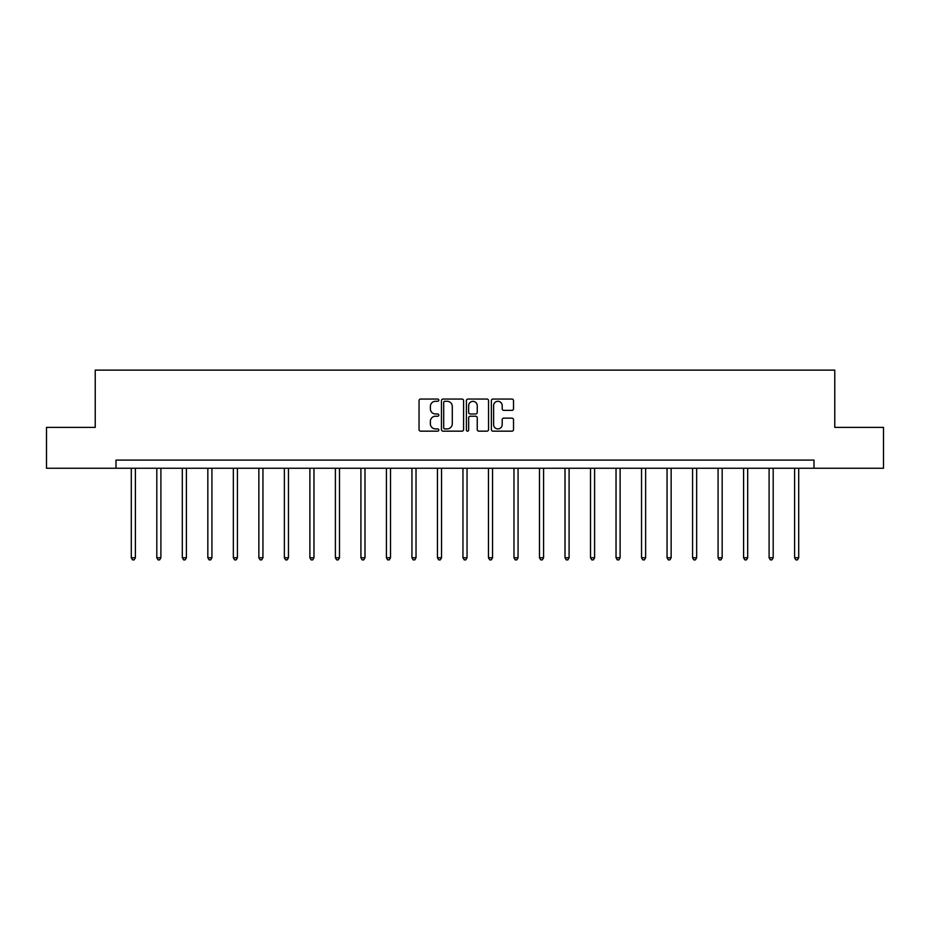 <?xml version="1.0" encoding="UTF-8"?>
<svg xmlns="http://www.w3.org/2000/svg" width="930" height="930" viewBox="0 0 930 930"><rect width="100%" height="100%" fill="white"/><g stroke="black" fill="none" stroke-linecap="round" stroke-linejoin="round"><path stroke-width="1.4" d="M438.832 400.179A1.128 1.128 0 0 0 437.716 399.051L420.651 399.051A1.604 1.604 0 0 0 419.046 400.656L419.046 429.555A1.604 1.604 0 0 0 420.651 431.16L437.716 431.16A1.128 1.128 0 0 0 438.832 430.032A1.128 1.128 0 0 0 437.716 428.904L435.507 428.904A5.138 5.138 0 0 1 430.369 423.778L430.369 421.36A5.138 5.138 0 0 1 435.507 416.233L437.716 416.233A1.128 1.128 0 0 0 438.832 415.106A1.128 1.128 0 0 0 437.716 413.978L435.507 413.978A5.138 5.138 0 0 1 430.369 408.84L430.369 406.433A5.138 5.138 0 0 1 435.507 401.295L437.716 401.295A1.128 1.128 0 0 0 438.832 400.179M511.919 410.363A1.604 1.604 0 0 0 513.523 408.758L513.523 400.656A1.604 1.604 0 0 0 511.919 399.051L492.97 399.051A1.604 1.604 0 0 0 491.366 400.656L491.366 429.555A1.604 1.604 0 0 0 492.97 431.16L511.919 431.16A1.604 1.604 0 0 0 513.523 429.555L513.523 419.756A1.604 1.604 0 0 0 511.919 418.151L503.804 418.151A1.604 1.604 0 0 0 502.2 419.756L502.2 424.615A4.29 4.29 0 0 1 497.91 428.904A4.29 4.29 0 0 1 493.609 424.615L493.609 405.596A4.29 4.29 0 0 1 497.91 401.295A4.29 4.29 0 0 1 502.2 405.596L502.2 408.758A1.604 1.604 0 0 0 503.804 410.363L511.919 410.363M116.006 468.255L46.5 468.255L46.5 427.37L95.232 427.37L95.232 370.128L834.768 370.128L834.768 427.37L883.5 427.37L883.5 468.255L813.994 468.255L813.994 460.083L116.006 460.083L116.006 468.255L813.994 468.255M463.593 400.656A1.604 1.604 0 0 0 461.989 399.051L443.052 399.051A1.604 1.604 0 0 0 441.448 400.656L441.448 429.555A1.604 1.604 0 0 0 443.052 431.16L461.989 431.16A1.604 1.604 0 0 0 463.593 429.555L463.593 400.656M468.011 399.051L486.948 399.051A1.604 1.604 0 0 1 488.552 400.656L488.552 429.555A1.604 1.604 0 0 1 486.948 431.16L478.845 431.16A1.604 1.604 0 0 1 477.241 429.555L477.241 417.837A1.604 1.604 0 0 0 475.637 416.233L470.255 416.233A1.604 1.604 0 0 0 468.65 417.837L468.65 430.032A1.128 1.128 0 0 1 467.523 431.16A1.128 1.128 0 0 1 466.407 430.032L466.407 400.656A1.604 1.604 0 0 1 468.011 399.051M444.819 401.295A1.128 1.128 0 0 0 443.691 402.423L443.691 427.788A1.128 1.128 0 0 0 444.819 428.904L447.144 428.904A5.138 5.138 0 0 0 452.282 423.778L452.282 406.433A5.138 5.138 0 0 0 447.144 401.295L444.819 401.295M477.241 405.678A4.29 4.29 0 0 0 472.952 401.376A4.29 4.29 0 0 0 468.65 405.678L468.65 412.374A1.604 1.604 0 0 0 470.255 413.978L475.637 413.978A1.604 1.604 0 0 0 477.241 412.374L477.241 405.678M131.293 468.255L131.293 557.744L135.385 557.744L135.385 468.255M135.385 557.744L134.153 559.872L132.525 559.872L131.293 557.744M156.81 468.255L156.81 557.744L160.902 557.744L160.902 468.255M160.902 557.744L159.669 559.872L158.03 559.872L156.81 557.744M182.315 468.255L182.315 557.744L186.407 557.744L186.407 468.255M186.407 557.744L185.186 559.872L183.547 559.872L182.315 557.744M207.832 468.255L207.832 557.744L211.924 557.744L211.924 468.255M211.924 557.744L210.692 559.872L209.064 559.872L207.832 557.744M233.349 468.255L233.349 557.744L237.429 557.744L237.429 468.255M237.429 557.744L236.208 559.872L234.569 559.872L233.349 557.744M258.854 468.255L258.854 557.744L262.946 557.744L262.946 468.255M262.946 557.744L261.714 559.872L260.086 559.872L258.854 557.744M284.371 468.255L284.371 557.744L288.463 557.744L288.463 468.255M288.463 557.744L287.231 559.872L285.591 559.872L284.371 557.744M309.888 468.255L309.888 557.744L313.968 557.744L313.968 468.255M313.968 557.744L312.747 559.872L311.108 559.872L309.888 557.744M335.393 468.255L335.393 557.744L339.485 557.744L339.485 468.255M339.485 557.744L338.253 559.872L336.625 559.872L335.393 557.744M360.91 468.255L360.91 557.744L364.99 557.744L364.99 468.255M364.99 557.744L363.77 559.872L362.13 559.872L360.91 557.744M386.415 468.255L386.415 557.744L390.507 557.744L390.507 468.255M390.507 557.744L389.286 559.872L387.647 559.872L386.415 557.744M411.932 468.255L411.932 557.744L416.024 557.744L416.024 468.255M416.024 557.744L414.792 559.872L413.153 559.872L411.932 557.744M437.449 468.255L437.449 557.744L441.529 557.744L441.529 468.255M441.529 557.744L440.309 559.872L438.669 559.872L437.449 557.744M462.954 468.255L462.954 557.744L467.046 557.744L467.046 468.255M467.046 557.744L465.814 559.872L464.186 559.872L462.954 557.744M488.471 468.255L488.471 557.744L492.551 557.744L492.551 468.255M492.551 557.744L491.331 559.872L489.692 559.872L488.471 557.744M513.976 468.255L513.976 557.744L518.068 557.744L518.068 468.255M518.068 557.744L516.848 559.872L515.208 559.872L513.976 557.744M539.493 468.255L539.493 557.744L543.585 557.744L543.585 468.255M543.585 557.744L542.353 559.872L540.714 559.872L539.493 557.744M565.01 468.255L565.01 557.744L569.09 557.744L569.09 468.255M569.09 557.744L567.87 559.872L566.231 559.872L565.01 557.744M590.515 468.255L590.515 557.744L594.607 557.744L594.607 468.255M594.607 557.744L593.375 559.872L591.747 559.872L590.515 557.744M616.032 468.255L616.032 557.744L620.112 557.744L620.112 468.255M620.112 557.744L618.892 559.872L617.253 559.872L616.032 557.744M641.537 468.255L641.537 557.744L645.629 557.744L645.629 468.255M645.629 557.744L644.409 559.872L642.769 559.872L641.537 557.744M667.054 468.255L667.054 557.744L671.146 557.744L671.146 468.255M671.146 557.744L669.914 559.872L668.286 559.872L667.054 557.744M692.571 468.255L692.571 557.744L696.651 557.744L696.651 468.255M696.651 557.744L695.431 559.872L693.792 559.872L692.571 557.744M718.076 468.255L718.076 557.744L722.168 557.744L722.168 468.255M722.168 557.744L720.936 559.872L719.309 559.872L718.076 557.744M743.593 468.255L743.593 557.744L747.685 557.744L747.685 468.255M747.685 557.744L746.453 559.872L744.814 559.872L743.593 557.744M769.098 468.255L769.098 557.744L773.19 557.744L773.19 468.255M773.19 557.744L771.97 559.872L770.331 559.872L769.098 557.744M794.615 468.255L794.615 557.744L798.707 557.744L798.707 468.255M798.707 557.744L797.475 559.872L795.848 559.872L794.615 557.744"/></g></svg>
